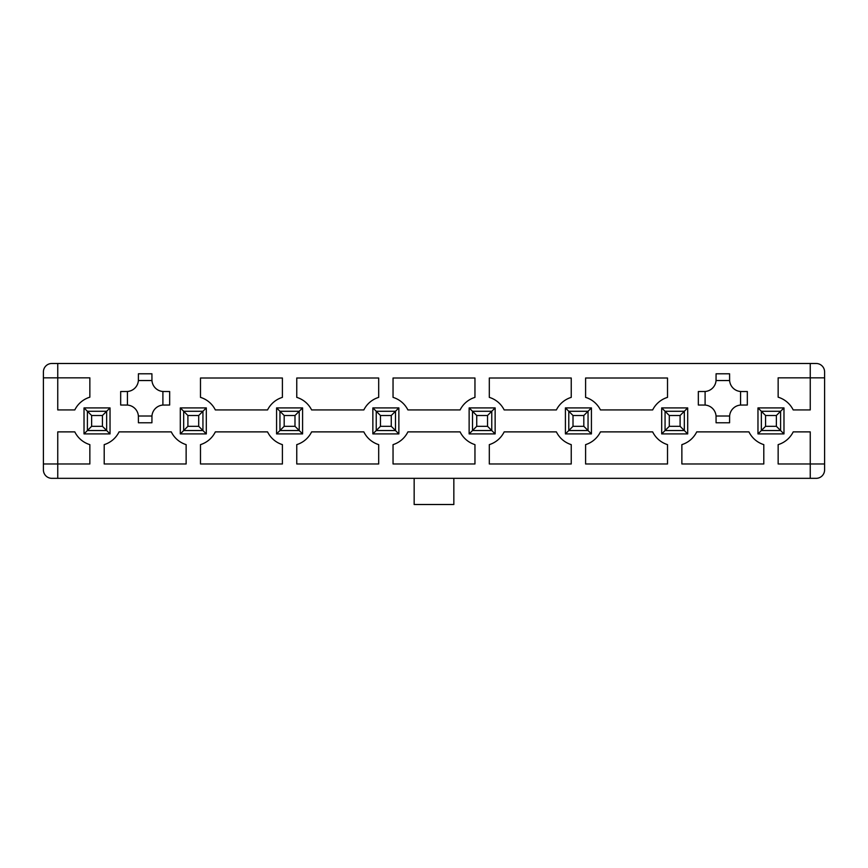 <?xml version="1.0" encoding="UTF-8"?>
<svg xmlns="http://www.w3.org/2000/svg" width="868" height="868" viewBox="0 0 868 868"><rect width="100%" height="100%" fill="white"/><g stroke="black" fill="none" stroke-linecap="round" stroke-linejoin="round"><path stroke-width="1.3" d="M652.66 409.935A24.619 24.619 0 0 1 667.514 397.37L667.514 378.014L585.596 378.014L585.596 397.37A24.619 24.619 0 0 1 600.45 409.935L652.66 409.935M556.388 409.935A24.619 24.619 0 0 1 571.242 397.37L571.242 378.014L489.313 378.014L489.313 397.37A24.619 24.619 0 0 1 504.167 409.935L556.388 409.935M460.105 409.935A24.619 24.619 0 0 1 474.959 397.37L474.959 378.014L393.041 378.014L393.041 397.37A24.619 24.619 0 0 1 407.895 409.935L460.105 409.935M363.833 409.935A24.619 24.619 0 0 1 378.687 397.37L378.687 378.014L296.758 378.014L296.758 397.37A24.619 24.619 0 0 1 311.612 409.935L363.833 409.935M741.413 391.522L747.326 391.522L747.326 405.031L740.567 405.063A11.826 11.826 0 0 0 729.619 416.011L729.587 422.77L716.078 422.77L716.046 416.011A11.826 11.826 0 0 0 705.098 405.063L698.339 405.031L698.339 391.522L705.098 391.49A11.826 11.826 0 0 0 716.046 380.542L716.078 373.782L729.587 373.782L729.619 380.542A11.826 11.826 0 0 0 740.567 391.49L741.413 391.522M740.567 391.49L740.567 405.063M729.619 416.011L716.046 416.011M705.098 405.063L705.098 391.49M716.046 380.542L729.619 380.542M763.797 463.979L681.868 463.979L681.868 444.633A24.792 24.792 0 0 0 696.722 431.884L748.943 431.884A24.792 24.792 0 0 0 763.797 444.633L763.797 463.979M667.514 463.979L585.596 463.979L585.596 444.633A24.792 24.792 0 0 0 600.45 431.884L652.66 431.884A24.792 24.792 0 0 0 667.514 444.633L667.514 463.979M571.242 463.979L489.313 463.979L489.313 444.633A24.792 24.792 0 0 0 504.167 431.884L556.388 431.884A24.792 24.792 0 0 0 571.242 444.633L571.242 463.979M474.959 463.979L393.041 463.979L393.041 444.633A24.792 24.792 0 0 0 407.895 431.884L460.105 431.884A24.792 24.792 0 0 0 474.959 444.633L474.959 463.979M378.687 463.979L296.758 463.979L296.758 444.633A24.792 24.792 0 0 0 311.612 431.884L363.833 431.884A24.792 24.792 0 0 0 378.687 444.633L378.687 463.979M282.404 463.979L200.486 463.979L200.486 444.633A24.792 24.792 0 0 0 215.34 431.884L267.55 431.884A24.792 24.792 0 0 0 282.404 444.633L282.404 463.979M267.55 409.935A24.619 24.619 0 0 1 282.404 397.37L282.404 378.014L200.486 378.014L200.486 397.37A24.619 24.619 0 0 1 215.34 409.935L267.55 409.935M57.755 463.979L57.755 431.884L74.8 431.884A24.792 24.792 0 0 0 89.849 444.633L89.849 463.979L57.755 463.979L57.755 478.333L810.245 478.333L810.245 431.884L793.2 431.884A24.792 24.792 0 0 1 778.151 444.633L778.151 463.979L824.6 463.979L824.6 377.84L810.245 377.84L810.245 409.935L793.2 409.935A24.792 24.792 0 0 0 778.151 397.186L778.151 377.84L810.245 377.84L810.245 363.486L57.755 363.486L57.755 409.935L74.8 409.935A24.792 24.792 0 0 1 89.849 397.186L89.849 377.84L43.4 377.84L43.4 463.979L57.755 463.979M687.695 433.913L661.687 433.913L661.687 407.906L687.695 407.906L687.695 433.913L684.32 430.539L665.062 430.539L661.687 433.913M591.423 433.913L565.415 433.913L565.415 407.906L591.423 407.906L591.423 433.913L588.048 430.539L568.79 430.539L565.415 433.913M495.14 433.913L469.132 433.913L469.132 407.906L495.14 407.906L495.14 433.913L491.765 430.539L472.507 430.539L469.132 433.913M398.868 433.913L372.86 433.913L372.86 407.906L398.868 407.906L398.868 433.913L395.493 430.539L376.235 430.539L372.86 433.913M302.585 433.913L276.577 433.913L276.577 407.906L302.585 407.906L302.585 433.913L299.21 430.539L279.952 430.539L276.577 433.913M206.313 433.913L180.305 433.913L180.305 407.906L206.313 407.906L206.313 433.913L202.938 430.539L183.68 430.539L180.305 433.913M783.978 407.906L757.97 407.906L757.97 433.913L783.978 433.913L783.978 407.906L780.603 411.28L780.603 430.539L783.978 433.913M84.022 407.906L110.03 407.906L110.03 433.913L84.022 433.913L84.022 407.906L87.397 411.28L106.655 411.28L110.03 407.906M186.132 444.633L186.132 463.979L104.203 463.979L104.203 444.633A24.792 24.792 0 0 0 119.057 431.884L171.278 431.884A24.792 24.792 0 0 0 186.132 444.633M453.845 478.333L453.845 504.514L414.155 504.514L414.155 478.333M810.245 363.486L816.159 363.486A8.441 8.441 0 0 1 824.6 371.927L824.6 377.84M824.6 463.979L824.6 469.892A8.441 8.441 0 0 1 816.159 478.333L810.245 478.333M57.755 478.333L51.841 478.333A8.441 8.441 0 0 1 43.4 469.892L43.4 463.979M43.4 377.84L43.4 371.927A8.441 8.441 0 0 1 51.841 363.486L57.755 363.486M110.03 433.913L106.655 430.539L87.397 430.539L84.022 433.913M757.97 433.913L761.345 430.539L761.345 411.28L757.97 407.906M206.313 407.906L202.938 411.28L202.938 430.539L198.707 426.318L198.707 415.501L187.9 415.501L187.9 426.318L198.707 426.318M180.305 407.906L183.68 411.28L202.938 411.28L198.707 415.501M302.585 407.906L299.21 411.28L299.21 430.539L294.99 426.318L294.99 415.501L284.183 415.501L284.183 426.318L294.99 426.318M276.577 407.906L279.952 411.28L299.21 411.28L294.99 415.501M398.868 407.906L395.493 411.28L395.493 430.539L391.262 426.318L391.262 415.501L380.455 415.501L380.455 426.318L391.262 426.318M372.86 407.906L376.235 411.28L395.493 411.28L391.262 415.501M495.14 407.906L491.765 411.28L491.765 430.539L487.545 426.318L487.545 415.501L476.738 415.501L476.738 426.318L487.545 426.318M469.132 407.906L472.507 411.28L491.765 411.28L487.545 415.501M591.423 407.906L588.048 411.28L588.048 430.539L583.817 426.318L583.817 415.501L573.01 415.501L573.01 426.318L583.817 426.318M565.415 407.906L568.79 411.28L588.048 411.28L583.817 415.501M687.695 407.906L684.32 411.28L684.32 430.539L680.1 426.318L680.1 415.501L669.293 415.501L669.293 426.318L680.1 426.318M661.687 407.906L665.062 411.28L684.32 411.28L680.1 415.501M151.954 380.542L151.922 373.782L138.413 373.782L138.381 380.542A11.826 11.826 0 0 1 127.433 391.49L127.433 405.063A11.826 11.826 0 0 1 138.381 416.011L151.954 416.011A11.826 11.826 0 0 1 162.902 405.063L162.902 391.49A11.826 11.826 0 0 1 151.954 380.542L138.381 380.542M127.433 391.49L120.674 391.522L120.674 405.031L127.433 405.063M138.381 416.011L138.413 422.77L151.922 422.77L151.954 416.011M162.902 405.063L169.661 405.031L169.661 391.522L162.902 391.49M91.628 426.318L87.397 430.539L87.397 411.28L91.628 415.501L91.628 426.318L102.435 426.318L102.435 415.501L91.628 415.501M102.435 415.501L106.655 411.28L106.655 430.539L102.435 426.318M187.9 426.318L183.68 430.539L183.68 411.28L187.9 415.501M284.183 426.318L279.952 430.539L279.952 411.28L284.183 415.501M380.455 426.318L376.235 430.539L376.235 411.28L380.455 415.501M476.738 426.318L472.507 430.539L472.507 411.28L476.738 415.501M573.01 426.318L568.79 430.539L568.79 411.28L573.01 415.501M669.293 426.318L665.062 430.539L665.062 411.28L669.293 415.501M765.565 415.501L761.345 411.28L780.603 411.28L776.372 415.501L765.565 415.501L765.565 426.318L776.372 426.318L776.372 415.501M776.372 426.318L780.603 430.539L761.345 430.539L765.565 426.318"/></g></svg>
